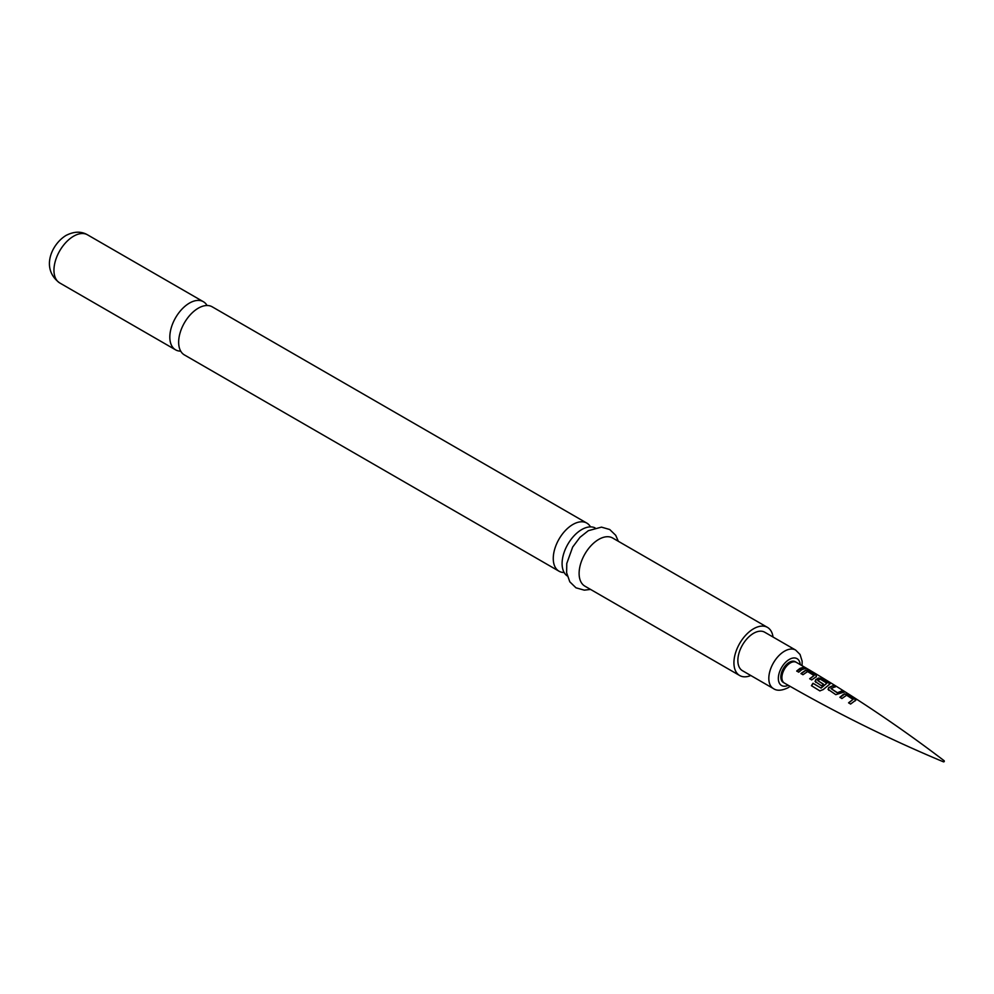 <?xml version="1.0" encoding="UTF-8"?>
<svg xmlns="http://www.w3.org/2000/svg" width="994" height="994" viewBox="0 0 994 994"><rect width="100%" height="100%" fill="white"/><g stroke="black" fill="none" stroke-linecap="round" stroke-linejoin="round"><path stroke-width="1.49" d="M807.078 668.614L805.103 667.918L807.513 669.26M796.331 662.339A11.953 6.908 120 0 0 790.354 662.936A11.953 6.908 120 0 0 782.551 673.472A11.953 6.908 120 0 0 784.378 683.052L783.322 682.431A11.953 6.908 -60 0 1 781.483 672.851A11.953 6.908 -60 0 1 789.298 662.315A11.953 6.908 -60 0 1 795.275 661.731L806.917 668.515M944.151 760.932L943.207 761.479L943.927 761.528M855.287 700.559L850.578 704.063L848.578 702.795L853.063 699.391L846.615 695.216L841.881 698.534L839.905 697.254L843.185 694.52L844.614 693.849L848.18 694.644L855.175 699.043L855.287 700.559L855.971 700M828.797 690.321L828.685 687.55L833.357 685.462L835.345 686.692L830.959 688.569L837.433 692.719L842.055 690.842L844.055 692.072L835.792 694.657L828.052 689.339M815.801 682.418L815.689 679.685L818.621 677.995L822.249 678.703L829.232 682.94L829.356 684.468L823.169 689.612L819.801 690.867L811.415 685.698L812.993 683.251L820.932 687.997L826.859 683.238L820.398 679.2L818.944 679.759L817.739 680.542L823.442 684.145L821.566 685.835L815.055 681.424M830.065 683.884L829.356 684.468M816.36 676.641L811.676 679.921L809.688 678.703L814.074 675.547L807.613 671.584L802.953 674.715L800.965 673.522L805.612 670.279L809.29 670.95L816.285 675.1L816.31 676.926M805.165 668.515L801.885 669.645L798.704 672.18L796.716 671L799.884 668.465L803.177 667.334L805.165 668.515M753.576 633.302A22.228 12.835 120 0 0 739.051 652.896A22.228 12.835 120 0 0 742.456 670.701L773.419 688.581A22.228 12.835 -60 0 1 770.015 670.764A22.228 12.835 -60 0 1 784.527 651.182A22.228 12.835 -60 0 1 795.647 650.076L764.684 632.209A22.228 12.835 120 0 0 753.576 633.302M773.021 637.017A27.782 16.041 120 0 0 767.467 627.388A27.782 16.041 120 0 0 753.576 628.767A27.782 16.041 120 0 0 735.423 653.257A27.782 16.041 120 0 0 739.673 675.522A27.782 16.041 120 0 0 750.793 675.522M767.467 627.388L612.652 538.015A27.782 16.041 120 0 0 598.761 539.394A27.782 16.041 120 0 0 580.608 563.871A27.782 16.041 120 0 0 584.87 586.137L739.673 675.522M567.276 575.961A27.782 16.041 -60 0 1 562.095 563.598A27.782 16.041 -60 0 1 581.738 529.566A27.782 16.041 -60 0 1 595.033 527.864M590.498 526.882A27.782 16.041 120 0 0 586.808 523.092A27.782 16.041 120 0 0 572.917 524.459A27.782 16.041 120 0 0 553.26 558.491A27.782 16.041 120 0 0 559.026 571.215A27.782 16.041 120 0 0 564.157 572.519M559.026 571.215L184.412 354.933A27.782 16.041 -60 0 1 180.15 332.667A27.782 16.041 -60 0 1 198.303 308.177A27.782 16.041 -60 0 1 212.194 306.811L586.808 523.092M207.063 305.506A27.782 16.041 120 0 0 203.36 301.704A27.782 16.041 120 0 0 189.469 303.083A27.782 16.041 120 0 0 171.316 327.573A27.782 16.041 120 0 0 175.578 349.838A27.782 16.041 120 0 0 180.709 351.143M796.803 671.211L803.177 667.334M803.077 667.645L805.065 668.813M804.978 668.229L806.904 668.9M801.052 673.721L805.575 670.565L809.29 670.95M809.203 671.248L816.186 675.411M809.775 678.902L814.074 675.547M819.975 690.942L811.589 685.773L813.117 683.4L820.932 687.997M815.092 681.524L815.726 679.933L818.571 678.293L822.15 679.001L829.133 683.238L829.307 684.767M821.069 688.146L826.859 683.238M817.739 680.542L823.479 684.394M828.089 689.438L828.685 687.55M830.959 688.569L837.47 692.967L841.955 691.141L843.956 692.383M828.723 687.798L833.245 685.761L835.246 686.991M840.005 697.44L844.552 694.147L848.18 694.644M848.081 694.955L855.064 699.341L855.238 700.857M848.677 702.969L853.063 699.391M800.207 664.576A15.494 8.946 120 0 0 789.298 659.432A15.494 8.946 120 0 0 778.352 677.796A15.494 8.946 120 0 0 788.254 685.276M59.715 282.942C40.592 269.051 51.29 244.375 66.026 235.441C74.041 231.341 81.197 231.13 87.509 234.82A27.782 16.041 120 0 0 73.606 236.199A27.782 16.041 120 0 0 55.453 260.676A27.782 16.041 120 0 0 59.715 282.942L175.578 349.838M807.65 668.937C855.039 696.906 900.502 727.471 944.039 760.646A0.671 0.671 0 0 1 943.368 761.802C888.835 739.002 835.842 712.748 784.378 683.052M773.419 688.581C776.811 691.004 781.644 690.755 787.907 687.811L790.131 686.345M590.548 589.417L584.261 590.15L575.973 587.814L569.811 581.825L566.63 572.755L566.766 563.511L572.656 547.085L579.974 537.319L588.324 530.697L601.482 527.131L609.72 529.516L615.708 535.294L618.33 541.295M87.509 234.82L203.36 301.704M802.071 665.669L802.146 661.221L800.058 654.474L795.647 650.076"/></g></svg>
